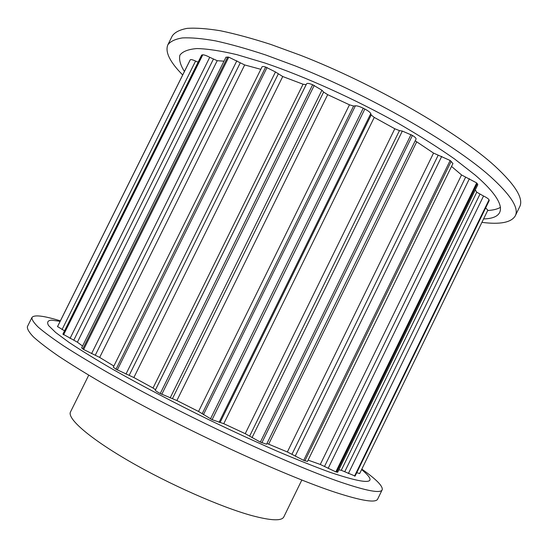 <?xml version="1.0" encoding="UTF-8"?>
<svg xmlns="http://www.w3.org/2000/svg" width="548" height="548" viewBox="0 0 548 548"><rect width="100%" height="100%" fill="white"/><g stroke="black" fill="none" stroke-linecap="round" stroke-linejoin="round"><path stroke-width="0.82" d="M481.911 222.372C500.153 224.68 511.27 222.515 515.25 215.891L519.648 206.836C523.881 198.828 515.579 185.19 494.755 165.928C457.964 132.349 374.579 84.139 300.784 55.382L270.835 44.45C252.114 38.422 235.332 33.866 220.501 30.784C206.98 28.565 195.848 27.763 187.121 28.373C179.799 29.729 174.853 32.236 172.278 35.908L167.791 44.915C164.982 52.053 169.948 62.068 182.683 74.966M515.25 215.891C519.299 208.254 510.825 194.972 489.83 176.038C452.751 143.028 369.201 95.064 295.523 66.02L265.636 54.951C246.97 48.799 230.249 44.1 215.494 40.867C202.048 38.476 190.999 37.504 182.361 37.928C175.127 39.107 170.27 41.436 167.791 44.915M483.589 218.926C506.612 218.405 508.106 203.37 475.219 175.127L454.641 159.03C438.133 147.453 419.336 135.555 398.259 123.348C354.741 99.01 305.407 76.768 264.842 62.986L237.079 54.704C220.81 50.854 207.439 48.806 196.972 48.553C188.286 49.265 182.594 51.464 179.908 55.156C178.84 59.568 180.347 65.007 184.423 71.473M301.818 480.034L283.823 516.894C281.747 521.141 271.116 520.716 251.936 515.62C221.097 507.222 169.154 484.329 129.095 461.115C88.94 437.873 66.925 418.371 70.507 411.932L88.735 375.181M60.369 320.854C43.628 315.71 34.161 314.579 31.962 317.47L27.4 326.629C27.03 328.882 29.051 332.314 33.455 336.924C39.319 342.226 47.745 348.679 58.732 356.275C71.172 364.482 85.892 373.551 102.894 383.49L130.862 399.129C200.883 437.318 289.426 477.335 335.691 492.46C362.036 500.975 376.038 503.153 377.709 499.002L382.182 489.802C383.127 486.261 376.339 479.363 361.824 469.115M31.962 317.47C31.688 319.532 33.798 322.772 38.298 327.197C44.251 332.314 52.766 338.582 63.835 346.007C76.35 354.049 91.139 362.982 108.196 372.791L136.226 388.285C206.363 426.173 294.742 466.451 340.712 482.165C366.879 491.022 380.702 493.563 382.182 489.802M60.129 321.327L51.361 320.148C47.662 320.539 46.744 322.347 48.594 325.587L55.711 332.533L68.925 342.322C80.727 350.199 95.434 359.248 113.052 369.475C141.261 385.456 175.052 403.184 210.117 420.337C233.455 431.536 255.786 441.811 277.096 451.162C297.311 459.758 315.038 466.834 330.286 472.397C368.975 485.295 379.422 484.35 361.605 469.561M64.541 330.834L57.526 326.56M190.088 60.095L190.293 59.773C190.868 59.3 192.629 59.732 195.574 61.061L198.095 62.232M82.563 346.048L77.398 342.199L62.917 334.109L201.63 55.129L202.781 54.807C204.267 54.814 206.589 55.643 209.74 57.3L217.214 60.698L223.988 61.177M113.861 366.05L99.668 357.419L83.632 349.508L81.645 347.891L225.975 57.177L228.756 57.156L244.682 64.945L260.827 69.315M116.032 369.256L113.299 367.181L262.04 66.863C262.382 66.335 263.588 66.404 265.67 67.055L275.466 71.959L282.734 76.528L303.051 84.228L306.14 84.673L306.633 83.748C307.264 83.049 309.271 83.378 312.648 84.735L321.923 90.221L323.628 92.078L327.677 94.667L349.466 104.812L353.597 106.031L355.392 105.805C357.138 105.709 359.755 106.518 363.242 108.223L364.838 109.031C368.235 110.826 370.215 112.361 370.777 113.621L371.195 114.97L374.243 117.402L394.807 128.766L399.458 130.602L402.335 131.075L412.432 135.438C415.055 137.075 416.261 138.288 416.042 139.076L266.575 444.243L260.355 442.106L245.237 433.674L223.769 423.686L212.097 419.672L198.54 411.459L176.888 400.54L160.249 393.519C157.016 391.786 155.379 390.676 155.331 390.19L155.516 389.744L153.029 388.025L133.87 377.538L116.032 369.256L265.67 67.055M415.199 140.788L433.543 153.091L450.161 160.489L452.949 163.53L307.455 461.457L303.681 460.368L287.364 451.977L266.965 443.455M451.531 166.434L461.546 174.949L476.685 182.916L477.822 184.676L337.678 472.232L335.842 471.876L320.279 464.457L308.106 460.121M475.274 189.903L476.76 192.197L483.535 196.02C486.651 197.533 488.487 198.801 489.035 199.821L489.206 200.595L355.111 476.061L341.26 470.287L338.856 469.828M359.652 473.527L356.755 472.691M485.638 207.925L487.843 210.179L359.652 473.582M487.693 210.494C493.2 210.199 497.468 209.137 500.502 207.308M190.115 60.033L57.513 326.587L190.101 60.061M190.293 59.773L57.492 326.738M202.178 54.862L63.157 334.472M195.574 61.061L62.047 329.581M202.781 54.807L63.561 334.828M227.728 56.958L82.782 348.946M217.214 60.698L77.398 342.199M213.336 59.259L73.768 340.192M209.74 57.3L70.028 338.438M228.756 57.156L83.632 349.508M244.682 64.945L99.668 357.419M240.243 62.924L95.29 355.193M236.859 60.766L91.591 353.597M267.047 67.507L117.286 369.982M312.648 84.735L160.249 393.519M306.633 83.748L155.331 390.19M306.14 84.673L155.516 389.744M303.051 84.228L153.029 388.025M282.734 76.528L133.87 377.538M278.213 74.09L129.184 375.332M275.466 71.959L125.958 374.106M314.23 85.406L161.783 394.327M363.242 108.223L210.473 418.884M355.392 105.805L203.397 414.733M353.597 106.031L202.233 413.644M349.466 104.812L198.54 411.459M327.677 94.667L176.888 400.54M323.628 92.078L172.456 398.636M321.923 90.221L170.14 397.964M364.838 109.031L212.097 419.672M411.027 134.596L260.355 442.106M402.335 131.075L252.025 437.66M399.458 130.602L249.662 436.064M394.807 128.766L245.237 433.674M374.243 117.402L223.769 423.686M371.195 114.97L220.145 422.337M370.777 113.621L219.063 422.33M412.432 135.438L261.862 442.777M450.161 160.489L303.681 460.368M441.715 156.372L295.18 456.169M438.147 155.29L291.968 454.278M433.543 153.091L287.364 451.977M416.672 141.932L268.691 444.106M451.216 161.27L304.887 460.841M476.685 182.916L335.842 471.876M469.403 178.73L328.149 468.369M465.595 177.223L324.526 466.417M461.546 174.949L320.279 464.457M477.294 183.546L336.65 472.123M489.035 199.821L354.542 476.102M483.535 196.02L348.364 473.561M479.897 194.307L344.74 471.746M476.76 192.197L341.26 470.287M489.2 200.253L354.912 476.116"/></g></svg>

